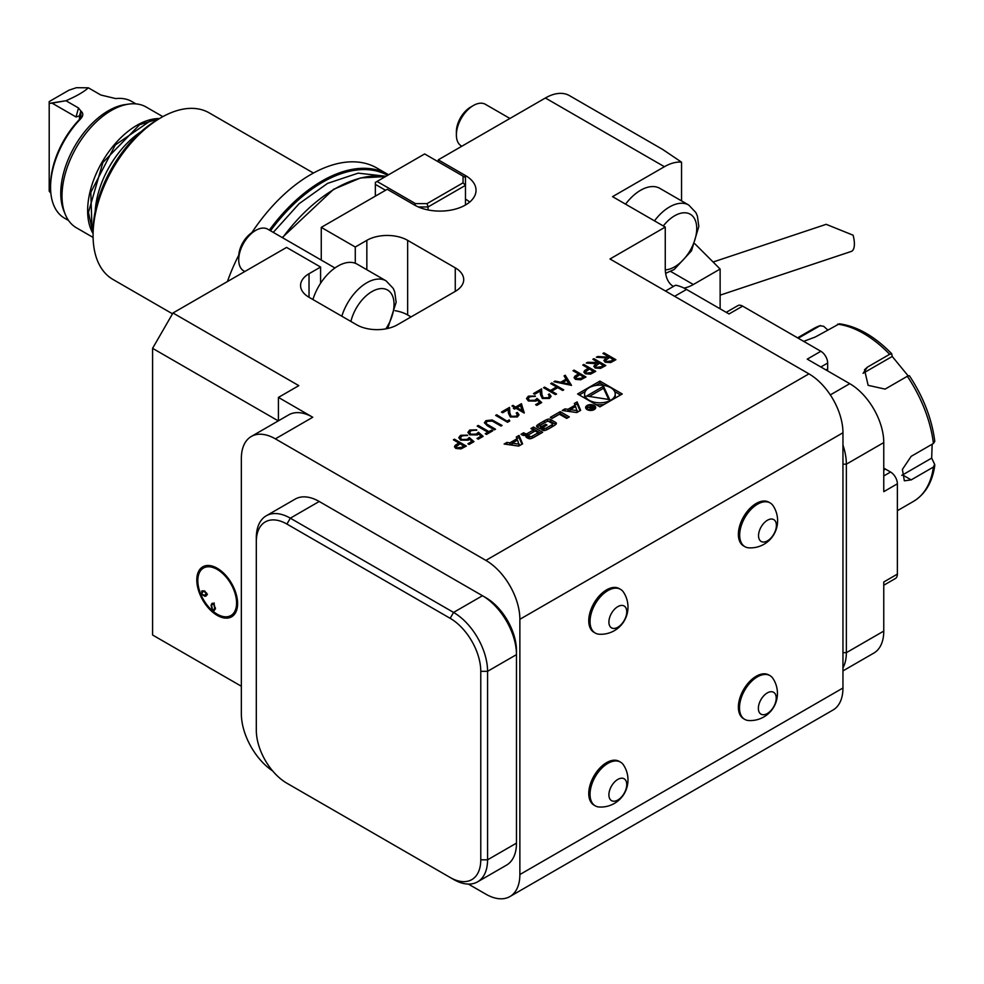 <?xml version="1.0" encoding="UTF-8"?>
<svg xmlns="http://www.w3.org/2000/svg" width="984" height="984" viewBox="0 0 984 984"><rect width="100%" height="100%" fill="white"/><g stroke="black" fill="none" stroke-linecap="round" stroke-linejoin="round"><path stroke-width="1.48" d="M141.167 131.61A69.741 40.258 120 0 0 95.214 211.191A69.741 40.258 120 0 1 141.167 131.61M63.899 211.031A67.33 38.88 -60 0 1 74.71 146.296A67.33 38.88 -60 0 1 125.362 104.562L128.916 104.083A69.741 40.258 -60 0 1 146.185 107.035A69.741 40.258 -60 0 0 128.916 104.083A69.741 40.258 -60 0 0 76.457 147.305A69.741 40.258 -60 0 0 65.251 214.34A69.741 40.258 -60 0 1 76.457 147.305A69.741 40.258 -60 0 1 128.916 104.083L125.362 104.562A67.33 38.88 -60 0 0 74.71 146.296A67.33 38.88 -60 0 0 63.899 211.031L65.251 214.34A69.741 40.258 -60 0 0 76.457 227.821A69.741 40.258 -60 0 1 65.251 214.34L63.899 211.031M131.844 101.524A67.33 38.88 120 0 0 115.805 98.597L100.86 95.03L115.805 98.597A67.33 38.88 120 0 1 131.844 101.524L135.903 103.874L131.844 101.524M88.351 87.81L100.86 95.03L88.351 87.81C83.96 91.844 76.506 96.149 65.965 100.737L78.474 107.957L80.848 110.995C83.505 113.16 83.394 115.817 80.54 118.953A67.33 38.88 120 0 0 50.565 187.329A67.33 38.88 120 0 0 64.501 218.153A67.33 38.88 120 0 1 50.565 187.329A67.33 38.88 120 0 1 80.54 118.953L79.47 119.433L80.873 116.001L80.43 114.439L79.47 115.878L76.063 116.985L52.09 103.148L49.2 103.406L49.2 191.142L50.848 193.196L49.2 191.142L49.2 103.406L65.965 100.737L78.474 107.957L80.848 110.995C83.505 113.16 83.394 115.817 80.54 118.953L79.47 119.433L80.873 116.001L80.848 110.995L79.47 115.878L76.063 116.985L52.09 103.148L65.965 100.737C76.506 96.149 83.96 91.844 88.351 87.81L76.408 87.699L68.929 90.196L49.2 101.586L49.2 103.406L49.2 101.586L68.929 90.196L76.408 87.699L88.351 87.81M93.074 233.552A69.741 40.258 -60 0 1 102.078 162.089A69.741 40.258 -60 0 1 159.457 118.56A69.741 40.258 -60 0 0 102.078 162.089A69.741 40.258 -60 0 0 93.074 233.552M50.565 185.361A64.932 37.49 -60 0 1 79.47 119.433A64.932 37.49 -60 0 0 50.565 185.361L50.565 187.329L50.565 185.361M713.105 262.015L826.179 224.327L853.079 235.188A16.839 6.876 -108.4 0 1 851.295 251.437L720.128 295.163M592.86 359.283L593.918 358.668L605.824 365.531L600.584 368.373L595.16 368.016L593.819 366.245L596.156 363.711L586.292 363.071L587.62 362.309L598.346 362.456L592.86 359.283M573.02 370.734L574.09 370.119L585.984 376.983L580.769 379.799L575.468 379.369L574.102 377.622L574.828 376.257L578.506 373.908L573.02 370.734M550.732 383.6L551.803 382.973L563.709 389.849L562.639 390.463L557.756 387.647L551.655 391.177L556.538 393.994L555.468 394.609L543.562 387.733L544.632 387.118L550.437 390.463L556.538 386.946L550.732 383.6M543.291 397.794L548.285 397.696L549.466 396.134L548.297 394.522L549.367 393.907L551.065 396.244L549.453 398.434L542.319 398.471L540.45 394.609L540.253 391.054L534.718 394.252L533.488 393.551L541.581 388.877L541.889 394.387L543.291 398.188L548.285 397.696M537.006 398.397L541.729 402.542L536.846 405.359L535.628 404.658L539.675 402.321L537.19 400.131L536.022 401.078L528.383 400.992L526.526 398.532L528.334 396.171L535.321 396.023L529.49 396.921L528.223 398.68L529.49 400.402L534.988 400.267L537.006 398.397L541.458 402.69M515.788 406.946L521.434 403.686L524.189 413.022L515.948 408.262L514.571 409.061L513.353 408.348L514.718 407.561L511.975 405.974L513.045 405.359L515.788 407.339L521.434 403.686M681.543 200.896L681.543 162.163A48.093 27.773 -60 0 0 664.409 166.714L612.552 196.652L665.258 227.083L609.994 258.989L808.946 373.858A48.093 27.773 60 0 1 842.956 432.763L842.956 688.013A48.093 27.773 60 0 1 832.993 710.03L509.921 896.559A48.093 27.773 -120 0 0 519.872 874.542L519.872 619.293A48.093 27.773 -120 0 0 485.875 560.388L275.36 438.852A48.093 27.773 -120 0 0 251.314 436.466A48.093 27.773 -120 0 0 241.351 458.483L241.351 713.732A48.093 27.773 -120 0 0 272.703 770.989M664.409 166.714L545.382 97.994L438.261 159.838L465.469 175.546A36.076 20.824 180 0 1 476.035 190.269A36.076 20.824 180 0 1 453.759 209.518A36.076 20.824 180 0 1 414.448 205.004L387.241 189.285L321.264 227.378L355.273 247.021L366.835 240.342A28.856 16.666 180 0 1 407.647 240.342L455.26 267.832A28.856 16.666 180 0 1 463.71 279.604A28.856 16.666 180 0 1 455.26 291.387L397.45 324.769A28.856 16.666 180 0 1 356.638 324.769L309.025 297.279A28.856 16.666 180 0 1 300.575 285.495A28.856 16.666 180 0 1 309.025 273.724L320.587 267.045L286.578 247.415L172.987 312.986L298.816 385.642L278.423 397.413L278.423 420.808M251.314 436.466L288.718 414.867A48.093 27.773 60 0 1 312.764 417.253L278.423 397.413M599.92 381.091L577.596 393.981L599.92 406.872L622.245 393.981L599.92 381.091L599.92 383.047L595.714 385.482M504.14 444.03L518.752 446.084L522.602 443.87L519.035 435.42L516.268 437.031L516.994 438.741L509.884 442.849L506.908 442.431L504.14 444.03M528.088 438.347A2.509 1.451 0 0 0 531.2 438.544A17.81 10.283 0 0 0 534.275 437.13L542.639 432.296L533.549 427.044L530.929 428.557L533.439 430.008L527.289 433.55A1.599 0.922 0 0 1 525.038 433.55L523.66 432.763L521.028 434.276L522.418 435.076A2.509 1.451 0 0 0 525.53 435.272A17.81 10.283 0 0 0 527.486 434.448L527.707 434.584A17.81 10.283 0 0 0 526.28 435.703A2.509 1.451 0 0 0 525.886 436.478A2.509 1.451 0 0 0 526.625 437.499L528.088 438.347M542.344 430.119A2.509 1.451 0 0 0 545.456 430.316A17.81 10.283 0 0 0 548.519 428.901L553.537 425.998A17.81 10.283 0 0 0 555.997 424.227A2.509 1.451 0 0 0 556.39 423.452A2.509 1.451 0 0 0 555.653 422.431L550.634 419.541A2.509 1.451 0 0 0 547.522 419.332A17.81 10.283 0 0 0 544.447 420.758L539.441 423.649A17.81 10.283 0 0 0 536.981 425.42A2.509 1.451 0 0 0 536.587 426.195A2.509 1.451 0 0 0 537.326 427.216L540.29 428.926L546.993 425.051L545.689 424.301L541.606 426.662L540.868 426.244A1.599 0.922 0 0 1 540.4 425.592A1.599 0.922 0 0 1 540.868 424.94L546.673 421.582A1.599 0.922 0 0 1 548.937 421.582L552.11 423.415A1.599 0.922 0 0 1 552.577 424.067A1.599 0.922 0 0 1 552.11 424.719L546.292 428.065A1.599 0.922 0 0 1 544.423 428.237L541.754 429.774L542.344 430.119M552.159 418.421L559.416 414.227L566.673 418.421L569.306 416.896L560.216 411.656L550.327 417.364L552.159 418.421M587.104 409.59A5.055 2.915 0 0 0 592.614 410.23A5.055 2.915 0 0 0 595.726 407.536A5.055 2.915 0 0 0 590.683 404.621A5.055 2.915 0 0 0 585.628 407.536A5.055 2.915 0 0 0 587.104 409.59M567.952 409.319L564.976 408.901L562.208 410.5L576.821 412.554L580.671 410.34L577.104 401.902L574.336 403.502L575.062 405.211L567.952 409.319L567.952 411.287L564.976 410.869L564.976 408.901M453.378 439.811L454.448 439.184L466.342 446.059L461.127 448.876L455.826 448.446L454.46 446.699L455.186 445.334L458.876 442.972L453.378 439.811M469.245 437.511L473.981 441.656L469.097 444.473L467.88 443.772L471.926 441.435L469.429 439.258L468.261 440.192L460.623 440.119L458.778 437.646L460.586 435.297L467.572 435.137L461.742 436.035L460.475 437.794L461.742 439.528L467.24 439.381L469.245 437.511L473.71 441.816M478.409 432.234L483.132 436.367L478.249 439.184L477.031 438.483L481.078 436.146L478.593 433.969L477.424 434.916L469.774 434.83L467.929 432.357L469.737 430.008L476.723 429.848L470.893 430.746L469.626 432.517L470.893 434.239L476.391 434.092L478.409 432.234L482.861 436.527M478.249 425.445L488.937 431.607L491.533 430.119L492.75 430.82L486.49 434.436L485.272 433.723L487.867 432.234L477.178 426.06L478.249 425.445L488.937 431.607M492.148 419.971L502.061 425.445L500.991 426.06L492.221 421.054L487.203 421.337L486.084 422.862L486.637 423.981L495.493 429.233L494.423 429.848L487.24 425.703L484.423 422.714L485.911 420.672L492.148 419.971L501.717 425.642M507.4 420.955L509.232 419.897L509.749 421.004L507.547 422.271L495.653 415.396L496.711 414.781L507.4 421.349L509.232 419.897M511.237 416.293L516.231 416.195L517.412 414.633L516.243 413.022L517.313 412.407L519.023 414.744L517.399 416.933L510.266 416.97L508.396 413.12L508.199 409.565L502.664 412.763L501.446 412.05L509.54 407.388L509.847 412.899L511.237 416.687L516.231 416.195M565.234 375.224L571.495 385.359L553.943 381.743L555.099 381.079L560.683 382.259L566.071 379.147L564.066 375.9L565.234 375.224L571.298 385.433M582.786 365.089L583.856 364.474L595.75 371.349L590.535 374.154L585.234 373.736L583.869 371.989L584.594 370.624L588.272 368.262L582.786 365.089M602.921 353.465L603.991 352.85L615.898 359.713L610.658 362.555L605.234 362.198L603.893 360.427L606.23 357.905L596.365 357.253L597.682 356.491L607.558 357.143L608.419 356.638L602.921 353.465M214.032 603.77L215.213 608.764L214.192 610.597L212.323 610.141L211.068 605.098L212.101 603.315L214.032 603.77M235.114 593.598A27.417 15.83 -120 0 0 217.206 569.416A27.417 15.83 -120 0 0 197.821 580.609A27.417 15.83 -120 0 0 217.206 614.188A27.417 15.83 -120 0 0 235.114 593.598M206.652 593.204L206.16 595.947L204.967 596.304L201.043 593.979L202.704 590.794L206.652 593.204M201.585 591.126L202.704 590.794M232.126 616.488A28.856 16.666 60 0 1 218.227 614.779L217.206 614.188M197.821 580.609L197.821 579.428A28.856 16.666 60 0 1 203.294 566.538M212.077 604.508L211.068 605.098M212.852 603.832L213.085 603.217M212.458 609.551L213.786 609.846L214.647 608.247L213.86 604.299L212.286 604.225L211.646 605.591L212.458 609.551M215.41 607.804L214.647 608.247M214.266 603.02L212.286 604.225M206.763 595.308L204.967 596.304M206.665 595.32L205.484 595.357M202.458 591.605L202.655 590.794M203.897 590.781L202.015 591.851L203.024 591.544L201.535 593.881L204.66 595.541L207.464 594.238M204.217 590.855L203.024 591.544L205.152 591.286M206.566 593.008L204.524 591.655M204.66 595.541L206.16 593.241M217.206 615.369A28.856 16.666 -120 0 0 231.634 616.796A28.856 16.666 -120 0 0 231.634 583.475A28.856 16.666 -120 0 0 202.778 566.809A28.856 16.666 -120 0 0 198.35 589.933A28.856 16.666 -120 0 0 217.206 615.369M341.829 316.221A38.474 22.214 -60 0 1 366.835 282.752A38.474 22.214 -60 0 1 386.072 280.846L357.167 264.155A38.474 22.214 120 0 0 355.273 263.257A38.474 22.214 120 0 0 337.93 266.061A38.474 22.214 120 0 0 320.587 283.281A38.474 22.214 120 0 0 312.924 299.53M320.587 283.281L320.587 267.045M355.273 263.257L355.273 247.021M321.264 260.083L321.264 227.378M654.483 220.871A38.474 22.214 -60 0 1 669.514 206.96A38.474 22.214 -60 0 1 688.751 205.053L659.846 188.362A38.474 22.214 120 0 0 640.609 190.269A38.474 22.214 120 0 0 625.578 204.18M545.382 97.994A48.093 27.773 -60 0 1 569.428 95.608L662.626 149.42L681.543 162.163M465.469 199.112A36.076 20.824 180 0 1 469.7 202.052M694.925 243.835L720.128 269.038L720.128 308.828M227.427 281.559A132.262 76.358 -60 0 1 238.78 255.102M251.818 232.691A132.262 76.358 -60 0 1 376.86 168.018L388.077 174.5A132.262 76.358 -60 0 0 269.345 230.108M172.507 313.822L112.988 279.468A96.186 55.534 -60 0 1 93.074 235.434L93.074 231.511A91.377 52.755 -60 0 1 157.686 119.593L161.081 117.625A96.186 55.534 -60 0 1 209.186 112.865L313.429 173.049M93.074 235.434A96.186 55.534 -60 0 1 161.081 117.625M172.987 312.986L152.582 348.336L152.582 635L241.351 686.242M152.582 348.336L278.275 420.894M468.384 884.087L485.875 894.173A48.093 27.773 -120 0 0 509.921 896.559M395.088 310.698A28.856 16.666 180 0 1 407.647 314.954L411.054 316.922M438.261 161.806L438.261 159.838M720.128 269.038L693.326 284.524A39.68 22.903 -60 0 1 683.966 288.066M673.425 286.455A39.68 22.903 -60 0 1 665.258 268.325L665.258 227.083M509.921 118.461L485.407 104.316A24.047 13.887 120 0 0 473.378 105.509L473.378 105.509A24.047 13.887 120 0 0 456.379 134.956A24.047 13.887 120 0 0 461.361 145.964L461.816 146.235M470.561 107.133L473.378 105.509L470.561 107.133A20.061 11.587 120 0 0 456.379 131.708L456.379 134.956M334.941 267.98L267.746 229.186A24.047 13.887 120 0 0 255.729 230.379L255.729 230.379A24.047 13.887 120 0 0 238.718 259.837A24.047 13.887 120 0 0 243.7 270.846L244.844 271.498M252.913 232.003L255.729 230.379L252.913 232.003A20.061 11.587 120 0 0 238.718 256.578L238.718 259.837M665.491 291.03L675.59 285.2A48.093 27.773 -120 0 1 686.524 289.431L729.033 313.97L742.637 306.122L820.853 351.276A9.619 5.56 60 0 1 827.655 363.059L820.853 366.983M842.956 445.1A48.093 27.773 60 0 1 846.363 464.177L846.363 652.675A48.093 27.773 60 0 1 842.956 667.829M883.767 468.347A9.619 5.56 60 0 1 885.465 469.085L883.767 470.069M825.957 369.935L827.655 368.951A9.619 5.56 60 0 1 827.433 370.784M726.217 312.346L737.828 305.643A9.619 5.56 60 0 1 742.637 306.122M883.767 475.961L890.569 472.025A9.619 5.56 60 0 1 897.371 483.808L897.371 574.127A9.619 5.56 60 0 1 895.379 578.531L883.767 585.234M827.655 368.951L827.655 363.059M890.569 472.025L885.465 469.085M820.853 351.276L807.249 359.135L849.758 383.674A48.093 27.773 -120 0 1 883.767 442.579L883.767 491.668L897.371 483.808M897.371 574.127L883.767 581.987L883.767 631.076A48.093 27.773 -120 0 1 873.804 653.093L842.956 670.904M477.609 881.836L506.514 865.145A48.093 27.773 -120 0 0 516.477 843.128L516.477 650.707A43.284 24.994 60 0 0 485.875 597.694L319.222 501.483A48.093 27.773 -120 0 0 295.175 499.097L266.27 515.788A48.093 27.773 60 0 1 290.317 518.174L453.562 612.417A48.093 27.773 60 0 1 487.572 671.322L487.572 859.819A48.093 27.773 60 0 1 477.609 881.836A48.093 27.773 60 0 1 453.562 879.45L450.155 877.482A43.284 24.994 -120 0 0 480.77 859.819L480.77 671.322A43.284 24.994 -120 0 0 450.155 618.309L286.922 524.066A43.284 24.994 -120 0 0 256.307 541.729L256.307 537.805A48.093 27.773 60 0 1 266.27 515.788M516.477 650.707L516.477 654.631A48.093 27.773 -120 0 0 482.467 595.726L453.562 612.417L450.155 618.309M256.307 541.729L256.307 730.226A43.284 24.994 -120 0 0 286.922 783.239L290.317 785.207A48.093 27.773 60 0 1 290.268 785.171M286.922 783.239L453.562 879.45M773.178 505.85A25.252 14.575 120 0 0 770.152 502.935A25.252 14.575 120 0 0 744.9 517.523A25.252 14.575 120 0 0 744.9 546.673A25.252 14.575 120 0 0 748.935 547.842A27.158 27.158 0 0 0 773.178 505.85M770.152 502.935L768.861 502.197A25.252 14.575 120 0 0 743.609 516.772A25.252 14.575 120 0 0 743.609 545.923L744.9 546.673M767.409 540.88A12.62 7.294 120 0 0 775.22 520.954A12.62 7.294 120 0 0 759.759 529.786A12.62 7.294 120 0 0 767.409 540.88M744.728 719.365L743.609 718.714A25.252 14.575 -60 0 1 743.609 689.563A25.252 14.575 -60 0 1 768.861 674.987L769.98 675.627A25.252 14.575 120 0 0 744.728 690.202A25.252 14.575 120 0 0 744.728 719.365A25.252 14.575 120 0 0 748.763 720.534A27.158 27.158 0 0 0 773.006 678.542A25.252 14.575 120 0 0 769.98 675.627M767.237 713.572A12.62 7.294 120 0 0 775.048 693.646A12.62 7.294 120 0 0 759.586 702.478A12.62 7.294 120 0 0 767.237 713.572M623.548 765.035A25.252 14.575 120 0 0 620.51 762.12A25.252 14.575 120 0 0 595.271 776.696A25.252 14.575 120 0 0 595.271 805.859A25.252 14.575 120 0 0 599.293 807.015A27.158 27.158 0 0 0 623.548 765.035M620.51 762.12L619.219 761.37A25.252 14.575 120 0 0 593.979 775.958A25.252 14.575 120 0 0 593.979 805.109L595.271 805.859M617.768 800.054A12.62 7.294 120 0 0 625.578 780.14A12.62 7.294 120 0 0 610.117 788.959A12.62 7.294 120 0 0 617.768 800.054M623.548 592.245A25.252 14.575 120 0 0 620.51 589.33A25.252 14.575 120 0 0 595.271 603.905A25.252 14.575 120 0 0 595.271 633.069A25.252 14.575 120 0 0 599.293 634.237A27.158 27.158 0 0 0 623.548 592.245M620.51 589.33L619.219 588.592A25.252 14.575 120 0 0 593.979 603.167A25.252 14.575 120 0 0 593.979 632.318L595.271 633.069M617.768 627.275A12.62 7.294 120 0 0 625.578 607.349A12.62 7.294 120 0 0 610.117 616.181A12.62 7.294 120 0 0 617.768 627.275M385.543 190.269L375.347 184.377L375.347 196.16M465.469 205.004L465.469 185.361L428.052 206.96L428.052 209.936M377.044 181.437L415.445 203.614L427.056 203.614L463.058 182.827L463.058 176.124L424.657 153.947L375.347 182.421L375.347 184.377M427.056 203.614L428.052 206.96L418.384 206.96M463.058 176.124L465.469 177.514L465.469 185.361L463.058 182.827M414.953 205.275L415.445 203.614M907.888 375.544L892.23 356.454L863.128 373.256A14.428 11.377 35.1 0 0 863.103 373.28M901.75 475.358A14.428 8.327 120 0 0 902.574 474.915L931.676 458.113L932.155 444.227M827.655 329.874L823.645 326.282L819.844 325.766A99.802 57.613 -120 0 0 813.694 328.533L820.41 325.507L798.258 338.225M892.23 356.454L891.689 353.699C874.641 336.27 857.212 326.294 839.389 323.798L815.281 337.02L803.67 341.362M934.64 464.362L934.8 465.321C932.426 482.148 925.329 494.165 913.484 501.385A99.802 57.613 -120 0 0 933.41 467.056L934.64 464.362L931.676 458.113M891.75 353.822L889.659 354.302A99.802 57.613 -120 0 0 837.507 324.191M907.334 376.282L909.388 375.716C923.41 396.995 931.885 418.877 934.8 441.349L933.41 443.489A99.802 57.613 -120 0 0 907.334 376.282L885.108 389.111L868.134 385.334L864.518 369.763L867.433 367.13L889.659 354.302M933.41 467.056L911.184 479.884L904.345 480.819L902.389 469.417L911.184 456.33L933.41 443.489M585.197 391.546L579.293 394.953M620.547 394.953L614.643 391.546M604.127 385.482L599.92 383.047M595.714 404.436A15.313 8.844 0 0 0 604.127 404.436M614.643 398.372A15.313 8.844 0 0 0 615.234 395.937L615.234 393.981A15.313 8.844 0 0 0 599.92 385.138A15.313 8.844 0 0 0 584.607 393.981A15.313 8.844 0 0 0 589.096 400.23A15.313 8.844 0 0 0 605.775 402.136A15.313 8.844 0 0 0 615.234 393.981M584.607 393.981L584.607 395.937A15.313 8.844 0 0 0 585.197 398.372M609.686 399.615L603.5 386.269L586.587 396.035L609.686 399.615M608.702 399.467L603.5 388.237L603.5 386.269M603.5 388.237L589.268 396.454M519.281 444.165L512.197 443.169L517.547 440.069L519.281 445.777M518.789 446.059L512.197 445.137L512.197 443.169M512.197 443.476L509.884 444.805L506.871 444.411L506.908 442.431M509.884 444.805L509.884 442.849M516.994 440.401L516.994 438.741M521.938 444.251L519.035 437.388L516.932 438.606M519.035 437.388L519.035 435.42M526.526 437.449A17.81 10.283 0 0 1 527.707 436.539L527.707 434.584M524.903 435.445L522.762 435.236M523.66 434.719L523.66 432.763M528.937 434.571L527.756 435.248M533.439 431.964L533.439 430.008M540.942 433.28L533.549 429.012L532.627 429.541M533.549 429.012L533.549 427.044M538.187 432.751L535.136 430.992L528.998 434.534A1.599 0.922 0 0 0 528.531 435.186A1.599 0.922 0 0 0 528.998 435.838L529.786 436.293A1.599 0.922 0 0 0 532.049 436.293L538.187 432.751L538.187 434.719L532.332 438.089M528.531 435.186L528.531 437.154A1.599 0.922 0 0 0 528.998 437.806L528.998 435.838M531.323 438.507A1.599 0.922 0 0 1 529.786 438.261L528.998 437.806M544.423 428.237L543.844 430.537M544.423 430.192A1.599 0.922 0 0 0 545.567 430.279M552.577 424.067L552.577 426.023A1.599 0.922 0 0 1 552.11 426.675L546.587 429.86M540.4 425.592L540.4 427.548A1.599 0.922 0 0 0 540.868 428.2L540.868 426.244M541.606 428.163L541.606 426.662M545.689 425.801L545.689 424.301M546.391 421.755A17.81 10.283 0 0 0 544.447 422.714L539.441 425.617A17.81 10.283 0 0 0 537.227 427.167M555.751 424.448A2.509 1.451 0 0 0 555.653 424.399L550.634 421.496A2.509 1.451 0 0 0 547.522 421.3A17.81 10.283 0 0 0 547.399 421.337M567.596 417.88L560.216 413.612L552.036 418.335M560.216 413.612L560.216 411.656M587.792 409.209A4.084 2.362 0 0 0 592.245 409.713A4.084 2.362 0 0 0 594.766 407.536A4.084 2.362 0 0 0 590.683 405.174A4.084 2.362 0 0 0 586.587 407.536A4.084 2.362 0 0 0 587.792 409.209M595.431 408.52A5.055 2.915 0 0 0 594.766 407.782M586.587 407.782A5.055 2.915 0 0 0 585.923 408.52M590.129 408.938L590.129 407.77L590.314 409.061L594.41 408.089L590.043 405.568L591.519 406.946L586.87 407.401L590.129 407.77L590.314 409.061M593.45 408.053L590.56 408.323L592.036 407.241L593.45 408.643M570.253 409.947L567.952 411.287M575.062 406.872L575.062 405.211M580.006 410.722L577.104 403.871L575 405.076M577.104 403.871L577.104 401.902M577.35 410.648L570.253 409.639L575.615 406.552L577.35 412.259M576.858 412.542L570.253 411.607L570.253 409.639M453.722 440.008L454.448 439.184M454.448 439.577L466.01 446.256M454.485 446.896L455.186 445.334M455.186 445.727L458.876 442.972M456.109 446.908L456.896 448.224L461.877 447.622L464.054 446.367L460.094 443.686L456.096 446.711L456.896 447.831L461.877 447.228L464.054 445.973M468.212 443.969L471.926 441.435M458.79 437.843L460.586 435.297M460.586 435.691L467.572 435.531M460.487 437.991L461.742 439.528M461.742 439.909L467.24 439.381M467.24 439.774L469.245 437.905M477.375 438.679L481.078 436.146M467.941 432.554L469.737 430.008M469.737 430.402L476.723 430.242M469.639 432.714L470.893 434.239M470.893 434.633L476.391 434.092M476.391 434.485L478.409 432.616M488.937 432.001L491.533 430.119M491.533 430.512L492.406 431.017M485.616 433.919L487.867 432.234M477.523 426.257L478.249 425.838M486.108 423.058L486.637 423.981M486.637 424.375L495.161 429.43M484.423 422.923L485.911 420.672M485.911 421.054L492.148 420.365M509.232 420.291L509.601 421.091M495.985 415.592L496.711 414.781M496.711 415.174L507.4 421.349M516.231 416.589L517.399 414.83M516.551 413.243L517.313 412.407M517.313 412.8L519.011 414.941M501.791 412.247L509.54 407.388M509.54 407.782L509.847 412.899M509.847 413.28L511.237 416.687M521.434 404.08L524.3 412.96M513.685 408.544L514.718 407.561M512.32 406.171L513.045 405.359M513.045 405.752L515.788 407.339M517.006 407.647L522.172 411.017L520.561 405.605L517.006 407.647L522.172 410.636M535.972 404.854L539.675 402.321M526.538 398.729L528.334 396.171M528.334 396.564L535.321 396.417M528.236 398.877L529.49 400.402M529.49 400.796L534.988 400.267M534.988 400.66L537.006 398.791M548.285 398.089L549.441 396.331M548.592 394.744L549.367 393.907M549.367 394.301L551.052 396.429M533.832 393.748L541.581 388.877M541.581 389.27L541.889 394.387M541.889 394.781L543.291 398.188M551.077 383.797L551.803 382.973M551.803 383.366L563.365 390.045M556.194 394.19L551.655 391.177M543.906 387.93L544.632 387.118M544.632 387.512L550.437 390.463M550.437 390.857L556.538 386.946M554.435 381.853L555.099 381.079M555.099 381.472L560.683 382.259M560.683 382.653L566.071 379.147M564.25 376.196L565.234 375.617M562.467 382.641L569.109 384.449L566.71 380.193L562.467 382.641L569.109 384.055M573.352 370.931L574.09 370.119M574.09 370.513L585.652 377.179M574.115 377.819L574.828 376.257M574.828 376.651L578.506 373.908M575.751 377.844L576.538 379.147L581.519 378.545L583.697 377.29L579.736 374.609L575.738 377.635L576.538 378.754L581.519 378.151L583.697 376.897M583.118 365.285L583.856 364.474M583.856 364.867L595.418 371.546M583.881 372.186L584.594 370.624M584.594 371.017L588.272 368.262M585.517 372.198L586.304 373.514L591.286 372.911L593.463 371.657L589.502 368.975L585.505 371.989L586.304 373.121L591.286 372.518L593.463 371.263M593.192 359.48L593.918 358.668M593.918 359.049L605.492 365.728M593.832 366.442L596.156 363.711M586.907 363.108L587.62 362.309M587.62 362.702L597.485 362.948M597.485 363.342L598.346 362.456M595.468 366.491L596.23 367.795L601.31 367.13L603.536 365.839L599.576 363.157L595.443 366.294L596.23 367.401L601.31 366.737L603.536 365.445M603.266 353.662L603.991 352.85M603.991 353.244L615.553 359.91M603.905 360.624L606.23 357.905M596.981 357.29L597.682 356.491M597.682 356.884L607.558 357.143M607.558 357.524L608.419 356.638M605.541 360.685L606.304 361.977L611.371 361.312L613.61 360.021L609.637 357.34L605.517 360.476L606.304 361.583L611.371 360.919L613.61 359.627M79.47 115.878L79.47 119.433L79.47 115.878M78.474 107.957L76.063 116.985L78.474 107.957M312.764 417.253L275.36 438.852M485.875 560.388L808.946 373.858M309.025 297.279L309.025 273.724M366.835 269.739L366.835 240.342M270.514 230.785A131.303 75.805 -60 0 1 387.598 175.337M282.605 237.771A132.262 76.358 -60 0 1 385.421 176.591M407.647 314.954L407.647 240.342M455.26 291.387L455.26 267.832M465.469 175.546L465.469 177.514M670.67 271.436L693.326 284.524M665.295 269.85A31.267 18.044 120 0 0 696.205 234.377A31.267 18.044 120 0 0 674.618 215.791A31.267 18.044 120 0 0 663.29 225.951M385.9 328.841A31.267 18.044 120 0 0 392.764 296.528A31.267 18.044 120 0 0 371.94 291.584A31.267 18.044 120 0 0 350.894 321.448M842.956 464.177L846.363 464.177L883.767 442.579M883.767 631.076L846.363 652.675L842.956 652.675M674.618 296.295L686.524 289.431M830.311 394.904L849.758 383.674M485.875 597.694L482.467 595.726L485.875 597.694M516.477 843.128L487.572 859.819L480.77 859.819M516.477 654.631L487.572 671.322L480.77 671.322M319.222 501.483L290.317 518.174L286.922 524.066M519.872 874.542L842.956 688.013M842.956 432.763L519.872 619.293M863.128 373.256L867.433 367.13M902.574 474.915L911.184 479.884M526.28 437.253L526.28 435.703M525.038 435.408L525.038 433.55M527.289 434.534L527.289 433.55M529.786 438.261L529.786 436.293M532.049 438.212L532.049 436.293M546.292 429.983L546.292 428.065M552.11 426.675L552.11 424.719M536.981 426.97L536.981 425.42M539.441 425.617L539.441 423.649M544.447 422.714L544.447 420.758M547.522 421.3L547.522 419.332M550.634 421.496L550.634 419.541M555.653 424.399L555.653 422.431M68.573 220.502L64.501 218.153L68.573 220.502M162.827 116.641L146.185 107.035L162.827 116.641M93.099 237.439L76.457 227.821L93.099 237.439M385.986 176.271L358.151 173.147L327.574 183.381L299.087 203.713L273.269 232.372M159.347 118.633L139.642 124.685L102.877 162.532L88.437 212.396L93.074 233.417L92.065 231.252L90.811 192.384L115.251 145.005L151.893 119.814L159.347 118.633M213.786 609.846L215.484 608.862M282.26 237.575L333.539 189.346L360.55 177.944L385.482 176.567M688.751 205.053L695.885 212.581L697.398 216.111L698.824 226.48L691.494 250.834L674.163 269.518L665.627 273.318M386.072 280.846L393.219 288.373L394.719 291.904L396.146 302.272L387.721 328.471M813.694 328.533L797.569 337.832M913.484 501.385L897.371 510.696M527.756 436.478L527.756 434.51M594.766 409.246L594.766 407.536M586.587 409.246L586.587 407.536M590.56 409.184L590.56 408.323"/></g></svg>
